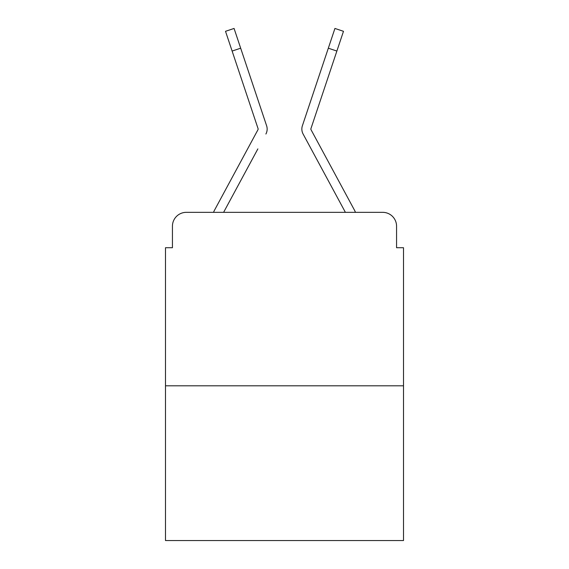 <?xml version="1.0" encoding="UTF-8"?>
<svg xmlns="http://www.w3.org/2000/svg" width="569" height="569" viewBox="0 0 569 569"><rect width="100%" height="100%" fill="white"/><g stroke="black" fill="none" stroke-linecap="round" stroke-linejoin="round"><path stroke-width="0.85" d="M172.435 226.213L172.435 247.721L172.435 226.213A13.876 13.876 0 0 1 186.312 212.337L213.496 212.337A34.695 34.695 0 0 1 214.769 209.726L257.963 129.725A1.387 1.387 0 0 0 258.063 128.622L225.516 31.309L234.072 28.45L240.673 48.194L232.124 51.054M403.506 385.81L165.494 385.81L165.494 540.55L403.506 540.55L403.506 247.721L396.565 247.721L396.565 226.213A13.876 13.876 0 0 0 382.688 212.337L186.312 212.337M165.494 385.81L165.494 247.721L172.435 247.721M257.864 148.893L223.61 212.337L256.342 151.717L223.61 212.337L256.342 151.717L223.61 212.337L256.342 151.717L223.61 212.337L256.342 151.717L223.61 212.337L256.342 151.717L223.61 212.337L256.342 151.717L223.61 212.337L256.342 151.717L223.61 212.337L256.342 151.717L223.61 212.337L256.342 151.717L223.61 212.337L256.342 151.717L223.61 212.337L230.374 212.337M338.626 212.337L345.39 212.337L303.099 134.014A10.406 10.406 0 0 1 302.388 125.763L334.928 28.45L343.484 31.309L336.876 51.054L328.327 48.194M310.866 129.063A1.387 1.387 0 0 1 310.937 128.622A1.387 1.387 0 0 0 310.866 129.063A1.387 1.387 0 0 1 310.937 128.622A1.387 1.387 0 0 0 310.866 129.063A1.387 1.387 0 0 1 310.937 128.622A1.387 1.387 0 0 0 310.866 129.063A1.387 1.387 0 0 1 310.937 128.622A1.387 1.387 0 0 0 310.866 129.063A1.387 1.387 0 0 1 310.937 128.622A1.387 1.387 0 0 0 311.037 129.725A1.387 1.387 0 0 1 310.866 129.063A1.387 1.387 0 0 0 311.037 129.725A1.387 1.387 0 0 1 310.866 129.063A1.387 1.387 0 0 0 311.037 129.725A1.387 1.387 0 0 1 310.866 129.063A1.387 1.387 0 0 0 311.037 129.725A1.387 1.387 0 0 1 310.866 129.063A1.387 1.387 0 0 0 311.037 129.725A1.387 1.387 0 0 1 310.866 129.063A1.387 1.387 0 0 0 311.037 129.725A1.387 1.387 0 0 1 310.866 129.063A1.387 1.387 0 0 0 311.037 129.725A1.387 1.387 0 0 1 310.866 129.063A1.387 1.387 0 0 0 311.037 129.725A1.387 1.387 0 0 1 310.866 129.063A1.387 1.387 0 0 0 311.037 129.725A1.387 1.387 0 0 1 310.866 129.063A1.387 1.387 0 0 0 311.037 129.725A1.387 1.387 0 0 1 310.866 129.063A1.387 1.387 0 0 0 311.037 129.725A1.387 1.387 0 0 1 310.866 129.063A1.387 1.387 0 0 0 311.037 129.725A1.387 1.387 0 0 1 310.866 129.063A1.387 1.387 0 0 0 311.037 129.725A1.387 1.387 0 0 1 310.866 129.063A1.387 1.387 0 0 0 311.037 129.725A1.387 1.387 0 0 1 310.866 129.063A1.387 1.387 0 0 0 311.037 129.725A1.387 1.387 0 0 1 310.866 129.063A1.387 1.387 0 0 0 311.037 129.725A1.387 1.387 0 0 1 310.866 129.063A1.387 1.387 0 0 0 311.037 129.725A1.387 1.387 0 0 1 310.866 129.063A1.387 1.387 0 0 0 311.037 129.725A1.387 1.387 0 0 1 310.866 129.063A1.387 1.387 0 0 0 311.037 129.725A1.387 1.387 0 0 1 310.866 129.063A1.387 1.387 0 0 0 311.037 129.725A1.387 1.387 0 0 1 310.866 129.063A1.387 1.387 0 0 0 311.037 129.725L354.231 209.726A34.695 34.695 0 0 1 355.504 212.337L382.688 212.337M396.565 247.721L396.565 226.213M265.901 134.014A10.406 10.406 0 0 0 266.612 125.763L240.673 48.194M320.703 70.983L302.388 125.763M257.963 129.725A1.387 1.387 0 0 0 258.134 129.063A1.387 1.387 0 0 1 257.963 129.725A1.387 1.387 0 0 0 258.134 129.063A1.387 1.387 0 0 1 257.963 129.725A1.387 1.387 0 0 0 258.134 129.063A1.387 1.387 0 0 1 257.963 129.725A1.387 1.387 0 0 0 258.134 129.063A1.387 1.387 0 0 1 257.963 129.725A1.387 1.387 0 0 0 258.134 129.063A1.387 1.387 0 0 1 257.963 129.725A1.387 1.387 0 0 0 258.134 129.063A1.387 1.387 0 0 1 257.963 129.725A1.387 1.387 0 0 0 258.134 129.063A1.387 1.387 0 0 1 257.963 129.725A1.387 1.387 0 0 0 258.134 129.063A1.387 1.387 0 0 1 257.963 129.725A1.387 1.387 0 0 0 258.134 129.063A1.387 1.387 0 0 1 257.963 129.725M311.136 148.893L303.099 134.014M248.297 70.983L266.612 125.763M310.937 128.622L336.876 51.054"/></g></svg>
